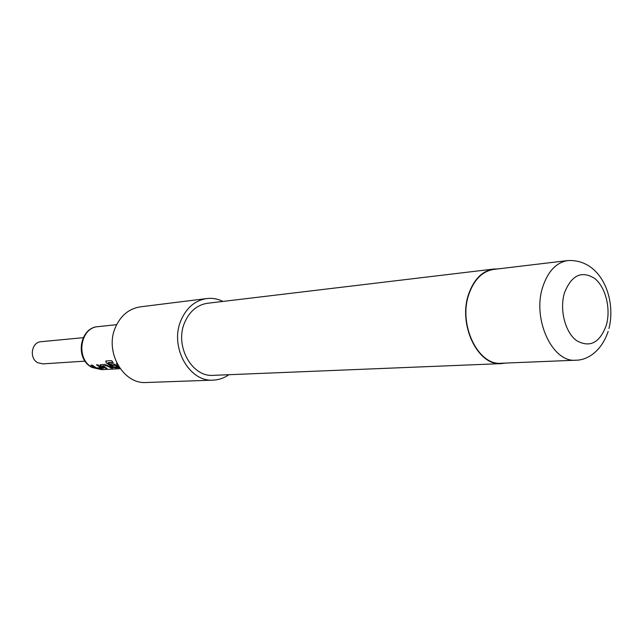<?xml version="1.0" encoding="UTF-8"?>
<svg xmlns="http://www.w3.org/2000/svg" width="643" height="643" viewBox="0 0 643 643"><rect width="100%" height="100%" fill="white"/><g stroke="black" fill="none" stroke-linecap="round" stroke-linejoin="round"><path stroke-width="0.96" d="M100.855 367.515L96.45 364.878L97.728 364.806L103.346 368.431L98.58 368.785L94.015 367.394L90.888 365.216L92.158 365.136L96.418 367.909L100.782 367.74L96.78 364.862M103.282 368.254L98.636 368.552L95.502 367.884L91.218 365.192M112.155 367.812L106.987 365.69L102.446 366.068L107.035 368.326L105.741 368.399L100.943 366.06L100.123 364.814L104.954 364.372L112.758 368.013L111.44 368.085L106.883 365.907M106.441 368.126L100.943 366.06M118.007 366.743L115.523 365.103L111.737 365.32L110.074 364.067M119.301 367.418L115.547 367.627L112.34 366.936L106.216 362.821L105.95 360.996L111.528 360.643L113.136 362.523L107.903 362.965L113.457 366.96L117.942 366.703L115.418 365.32L111.625 365.537L109.744 364.091L113.554 363.858L118.65 366.397M85.053 361.133L42.896 363.882L37.873 362.748C28.871 358.432 31.419 342.06 41.12 341.69L83.18 337.696M119.453 367.643L115.499 367.86L112.268 367.169L106.216 362.821M117.701 364.79L116.327 363.697L117.09 363.649M206.765 298.553L140.335 306.848C129.106 308.616 120.828 315.4 115.491 327.207C104.319 351.56 123.134 384.546 146.395 382.505L213.291 380.126C189.114 382.312 169.382 346.649 180.956 320.399C186.486 307.684 195.086 300.402 206.765 298.553C212.359 297.894 217.776 298.85 223.025 301.422M575.847 360.201L501.331 363.255C477.958 365.795 458.033 324.289 468.94 294.1C474.172 279.44 482.467 271.201 493.824 269.393L567.873 260.56C556.42 262.408 548.077 271.105 542.845 286.641C531.922 318.679 552.273 362.861 575.847 360.201C586.641 360.345 601.35 351.946 608.149 331.394M505.318 363.094L501.339 363.616C477.789 366.164 457.712 324.345 468.707 293.923C473.979 279.158 482.33 270.864 493.768 269.039L497.786 268.927M501.339 363.616L213.315 375.343C191.903 377.369 174.406 345.854 184.621 322.625C189.516 311.325 197.16 304.87 207.544 303.271L493.768 269.039M228.892 374.708C224.118 378.076 218.917 379.884 213.291 380.126M117.428 364.292L116.664 363.673M112.983 362.355L107.992 362.7M106.352 362.636L105.709 361.149M101.047 365.851L100.147 364.79M106.987 365.69L102.534 365.891M92.407 367.491C75.44 359.188 80.013 327.464 98.162 326.636C79.893 327.295 74.323 358.665 91.957 367.426L101.61 369.669L92.407 367.491M564.498 292.774C559.338 309.508 565.084 332.182 576.49 340.573C589.792 348.048 599.718 342.968 606.293 325.326C611.067 308.961 605.754 287.26 594.727 278.491C581.666 270.309 571.587 275.075 564.498 292.774M116.656 324.659L98.162 326.636M120.177 368.68L101.61 369.669M608.961 328.517C616.557 298.553 601.028 258.872 567.873 260.56"/></g></svg>
